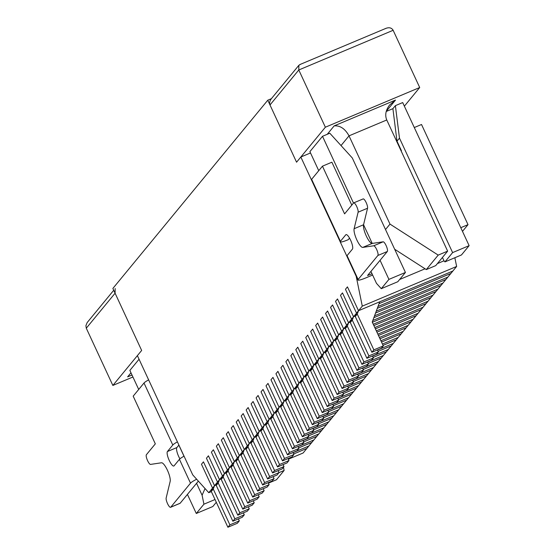 <?xml version="1.0" encoding="UTF-8"?>
<svg xmlns="http://www.w3.org/2000/svg" width="555" height="555" viewBox="0 0 555 555"><rect width="100%" height="100%" fill="white"/><g stroke="black" fill="none" stroke-linecap="round" stroke-linejoin="round"><path stroke-width="0.83" d="M288.35 459.214L303.12 452.998L306.887 448.412L293.685 453.969L306.887 448.412L308.878 445.998L293.068 452.651L308.878 445.998L311.854 442.384L298.646 447.934L311.854 442.384L313.839 439.969L298.035 446.615L313.839 439.969L316.822 436.348L303.613 441.905L316.822 436.348L318.806 433.934L303.002 440.58L318.806 433.934L321.789 430.312L308.58 435.869L321.789 430.312L323.773 427.898L307.963 434.551L323.773 427.898L326.749 424.284L313.54 429.834L326.749 424.284L328.733 421.869L312.93 428.515L328.733 421.869L331.717 418.248L318.508 423.805L331.717 418.248L333.701 415.834L317.897 422.48L333.701 415.834L336.684 412.212L323.475 417.769L336.684 412.212L338.668 409.798L322.864 416.451L338.668 409.798L341.644 406.184L328.442 411.734L341.644 406.184L343.628 403.769L327.825 410.416L343.628 403.769L346.611 400.148L333.402 405.705L346.611 400.148L348.596 397.734L332.792 404.38L348.596 397.734L351.579 394.112L338.37 399.669L351.579 394.112L353.563 391.698L337.759 398.351L353.563 391.698L356.539 388.084L343.337 393.634L356.539 388.084L358.53 385.669L342.719 392.316L358.53 385.669L361.506 382.048L348.297 387.605L361.506 382.048L363.49 379.634L347.687 386.28L363.49 379.634L366.473 376.012L353.264 381.569L366.473 376.012L368.458 373.598L352.654 380.251L368.458 373.598L371.434 369.984L358.232 375.534L371.434 369.984L373.425 367.57L357.614 374.216L373.425 367.57L376.401 363.948L363.192 369.505L376.401 363.948L378.385 361.534L362.582 368.18L378.385 361.534L381.368 357.913L368.159 363.469L381.368 357.913L383.352 355.498L367.549 362.151L383.352 355.498L386.329 351.884L373.127 357.434L386.329 351.884L388.32 349.47L372.509 356.116L388.32 349.47L391.296 345.848L378.087 351.405L391.296 345.848L393.28 343.434L377.476 350.08L393.28 343.434L396.263 339.813L383.054 345.37L396.263 339.813L398.247 337.398L382.444 344.051L398.247 337.398L401.223 333.784L381.521 342.067L401.223 333.784L403.214 331.37L380.91 340.749L403.214 331.37L406.191 327.748L379.988 338.772L406.191 327.748L408.175 325.334L379.377 337.447L408.175 325.334L411.158 321.713L378.454 335.47L411.158 321.713L413.142 319.298L377.844 334.152L413.142 319.298L416.118 315.684L376.928 332.168L416.118 315.684L418.109 313.27L376.311 330.849L418.109 313.27L421.085 309.648L375.395 328.865L421.085 309.648L423.07 307.234L374.778 327.547L423.07 307.234L426.053 303.613L373.862 325.57L426.053 303.613L428.037 301.199L373.251 324.245L428.037 301.199L431.013 297.584L372.329 322.268L431.013 297.584L433.004 295.17L372.814 320.485L433.004 295.17L435.98 291.548L373.848 317.682L435.98 291.548L437.964 289.134L374.542 315.816L437.964 289.134L440.947 285.513L375.582 313.006L440.947 285.513L442.932 283.099L376.276 311.14L442.932 283.099L445.908 279.484L377.317 308.337L445.908 279.484L447.899 277.07L378.01 306.464L447.899 277.07L450.875 273.449L379.051 303.661L450.875 273.449L452.859 271.034L379.738 301.795L372.232 322.053L383.297 345.904L373.862 349.872L357.26 314.095L358.509 310.724L347.444 286.873L358.509 310.724L452.859 271.034L456.633 266.449L454.85 257.728M238.393 518.89L239.316 520.867L237.332 523.282L227.897 527.25L211.288 491.48L212.544 488.102L201.472 464.257L203.456 461.843L214.528 485.687L203.456 461.843L201.472 464.257L212.544 488.102L214.528 485.687L216.471 484.876M239.316 520.867L229.881 524.836L213.273 489.066L214.528 485.687L217.504 482.066L206.439 458.222L208.423 455.808L219.496 479.652L208.423 455.808L206.439 458.222L217.504 482.066L219.496 479.652L221.431 478.84M227.897 527.25L229.881 524.836M211.288 491.48L213.273 489.066M243.361 512.855L244.283 514.832L242.292 517.246L232.857 521.214L216.256 485.445L217.504 482.066M244.283 514.832L234.848 518.8L218.24 483.03L219.496 479.652L222.472 476.037L211.4 452.186L213.391 449.772L224.456 473.623L213.391 449.772L211.4 452.186L222.472 476.037L224.456 473.623L226.398 472.804M232.857 521.214L234.848 518.8M216.256 485.445L218.24 483.03M248.328 506.819L249.244 508.803L247.259 511.217L237.824 515.186L221.223 479.409L222.472 476.037M249.244 508.803L239.809 512.771L223.207 477.002L224.456 473.623L227.439 470.002L216.367 446.158L218.351 443.743L229.423 467.587L218.351 443.743L216.367 446.158L227.439 470.002L229.423 467.587L231.366 466.776M237.824 515.186L239.809 512.771M221.223 479.409L223.207 477.002M253.288 500.79L254.211 502.768L252.227 505.182L242.792 509.15L226.183 473.38L227.439 470.002M254.211 502.768L244.776 506.736L228.174 470.966L229.423 467.587L232.399 463.966L221.334 440.122L223.318 437.708L234.39 461.552L223.318 437.708L221.334 440.122L232.399 463.966L234.39 461.552L236.326 460.74M242.792 509.15L244.776 506.736M226.183 473.38L228.174 470.966M258.255 494.755L259.178 496.732L257.187 499.146L247.752 503.114L231.151 467.345L232.399 463.966M259.178 496.732L249.743 500.7L233.135 464.93L234.39 461.552L237.367 457.937L226.294 434.086L228.285 431.672L239.351 455.523L228.285 431.672L226.294 434.086L237.367 457.937L239.351 455.523L241.293 454.705M247.752 503.114L249.743 500.7M231.151 467.345L233.135 464.93M263.223 488.719L264.138 490.703L262.154 493.117L252.719 497.086L236.118 461.309L237.367 457.937M264.138 490.703L254.703 494.671L238.102 458.902L239.351 455.523L242.334 451.902L231.262 428.058L233.246 425.643L244.318 449.488L233.246 425.643L231.262 428.058L242.334 451.902L244.318 449.488L246.26 448.676M252.719 497.086L254.703 494.671M236.118 461.309L238.102 458.902M268.183 482.69L269.106 484.668L267.122 487.082L257.686 491.05L241.078 455.28L242.334 451.902M269.106 484.668L259.671 488.636L243.069 452.866L244.318 449.488L247.294 445.866L236.229 422.022L238.213 419.608L249.285 443.452L238.213 419.608L236.229 422.022L247.294 445.866L249.285 443.452L251.221 442.64M257.686 491.05L259.671 488.636M241.078 455.28L243.069 452.866M273.15 476.655L274.073 478.632L272.082 481.046L262.647 485.014L246.045 449.245L247.294 445.866M274.073 478.632L264.638 482.6L248.029 446.831L249.285 443.452L252.261 439.837L241.189 415.986L243.18 413.572L254.245 437.423L243.18 413.572L241.189 415.986L252.261 439.837L254.245 437.423L256.188 436.605M262.647 485.014L264.638 482.6M246.045 449.245L248.029 446.831M278.117 470.619L279.033 472.603L277.049 475.018L267.614 478.986L251.013 443.209L252.261 439.837M279.033 472.603L269.598 476.572L252.997 440.802L254.245 437.423L257.229 433.802L246.156 409.958L248.141 407.543L259.213 431.388L248.141 407.543L246.156 409.958L257.229 433.802L259.213 431.388L261.155 430.576M267.614 478.986L269.598 476.572M251.013 443.209L252.997 440.802M283.078 464.59L284 466.568L282.016 468.982L272.581 472.95L255.973 437.18L257.229 433.802M284 466.568L274.565 470.536L257.964 434.766L259.213 431.388L262.189 427.766L251.124 403.922L253.108 401.508L264.18 425.352L253.108 401.508L251.124 403.922L262.189 427.766L264.18 425.352L266.116 424.54M272.581 472.95L274.565 470.536M255.973 437.18L257.964 434.766M288.045 458.555L288.968 460.532L286.977 462.946L277.542 466.915L260.94 431.145L262.189 427.766M288.968 460.532L279.533 464.5L262.924 428.731L264.18 425.352L267.156 421.738L256.084 397.886L258.075 395.472L269.14 419.323L258.075 395.472L256.084 397.886L267.156 421.738L269.14 419.323L271.083 418.505M277.542 466.915L279.533 464.5M260.94 431.145L262.924 428.731M293.012 452.519L293.928 454.503L291.944 456.918L282.509 460.886L265.907 425.109L267.156 421.738M293.928 454.503L284.493 458.472L267.892 422.702L269.14 419.323L272.123 415.702L261.051 391.851L263.035 389.443L274.108 413.288L263.035 389.443L261.051 391.851L272.123 415.702L274.108 413.288L276.05 412.476M282.509 460.886L284.493 458.472M265.907 425.109L267.892 422.702M297.979 446.491L298.895 448.468L296.911 450.882L287.476 454.85L270.868 419.081L272.123 415.702M298.895 448.468L289.46 452.436L272.859 416.666L274.108 413.288L277.084 409.666L266.018 385.822L268.003 383.408L279.075 407.252L268.003 383.408L266.018 385.822L277.084 409.666L279.075 407.252L281.01 406.44M287.476 454.85L289.46 452.436M270.868 419.081L272.859 416.666M302.94 440.455L303.863 442.432L301.871 444.846L292.436 448.815L275.835 413.045L277.084 409.666M303.863 442.432L294.427 446.4L277.819 410.631L279.075 407.252L282.051 403.638L270.979 379.787L272.97 377.372L284.035 401.223L272.97 377.372L270.979 379.787L282.051 403.638L284.035 401.223L285.978 400.405M292.436 448.815L294.427 446.4M275.835 413.045L277.819 410.631M307.907 434.419L308.823 436.403L306.839 438.818L297.404 442.786L280.802 407.009L282.051 403.638M308.823 436.403L299.388 440.372L282.786 404.602L284.035 401.223L287.018 397.602L275.946 373.751L277.93 371.344L289.002 395.188L277.93 371.344L275.946 373.751L287.018 397.602L289.002 395.188L290.945 394.369M297.404 442.786L299.388 440.372M280.802 407.009L282.786 404.602M312.874 428.391L313.79 430.368L311.806 432.782L302.371 436.75L285.763 400.981L287.018 397.602M313.79 430.368L304.355 434.336L287.754 398.566L289.002 395.188L291.979 391.566L280.913 367.722L282.897 365.308L293.97 389.152L282.897 365.308L280.913 367.722L291.979 391.566L293.97 389.152L295.905 388.34M302.371 436.75L304.355 434.336M285.763 400.981L287.754 398.566M317.835 422.355L318.757 424.332L316.766 426.746L307.331 430.715L290.73 394.945L291.979 391.566M318.757 424.332L309.322 428.3L292.714 392.531L293.97 389.152L296.946 385.538L285.88 361.687L287.865 359.272L298.93 383.123L287.865 359.272L285.88 361.687L296.946 385.538L298.93 383.123L300.872 382.305M307.331 430.715L309.322 428.3M290.73 394.945L292.714 392.531M322.802 416.319L323.718 418.303L321.733 420.718L312.298 424.686L295.697 388.909L296.946 385.538M323.718 418.303L314.283 422.272L297.681 386.502L298.93 383.123L301.913 379.502L290.841 355.651L292.825 353.244L303.897 377.088L292.825 353.244L290.841 355.651L301.913 379.502L303.897 377.088L305.84 376.269M312.298 424.686L314.283 422.272M295.697 388.909L297.681 386.502M327.769 410.291L328.685 412.268L326.701 414.682L317.266 418.65L300.657 382.881L301.913 379.502M328.685 412.268L319.25 416.236L302.648 380.466L303.897 377.088L306.873 373.466L295.808 349.622L297.792 347.208L308.864 371.052L297.792 347.208L295.808 349.622L306.873 373.466L308.864 371.052L310.8 370.24M317.266 418.65L319.25 416.236M300.657 382.881L302.648 380.466M332.729 404.255L333.652 406.232L331.661 408.646L322.226 412.615L305.625 376.845L306.873 373.466M333.652 406.232L324.217 410.2L307.609 374.431L308.864 371.052L311.841 367.438L300.775 343.587L302.759 341.172L313.825 365.023L302.759 341.172L300.775 343.587L311.841 367.438L313.825 365.023L315.767 364.205M322.226 412.615L324.217 410.2M305.625 376.845L307.609 374.431M337.697 398.219L338.612 400.204L336.628 402.618L327.193 406.586L310.592 370.809L311.841 367.438M338.612 400.204L329.177 404.172L312.576 368.395L313.825 365.023L316.808 361.402L305.736 337.551L307.72 335.144L318.792 358.988L307.72 335.144L305.736 337.551L316.808 361.402L318.792 358.988L320.734 358.169M327.193 406.586L329.177 404.172M310.592 370.809L312.576 368.395M342.664 392.191L343.58 394.168L341.596 396.582L332.161 400.55L315.552 364.781L316.808 361.402M343.58 394.168L334.145 398.136L317.543 362.366L318.792 358.988L321.768 355.366L310.703 331.522L312.687 329.108L323.759 352.952L312.687 329.108L310.703 331.522L321.768 355.366L323.759 352.952L325.695 352.141M332.161 400.55L334.145 398.136M315.552 364.781L317.543 362.366M347.624 386.155L348.547 388.132L346.556 390.547L337.121 394.515L320.519 358.745L321.768 355.366M348.547 388.132L339.112 392.101L322.504 356.331L323.759 352.952L326.735 349.338L315.67 325.487L317.654 323.072L328.72 346.924L317.654 323.072L315.67 325.487L326.735 349.338L328.72 346.924L330.662 346.105M337.121 394.515L339.112 392.101M320.519 358.745L322.504 356.331M352.591 380.119L353.507 382.104L351.523 384.511L342.088 388.486L325.487 352.709L326.735 349.338M353.507 382.104L344.072 386.072L327.471 350.295L328.72 346.924L331.703 343.302L320.63 319.451L322.615 317.044L333.687 340.888L322.615 317.044L320.63 319.451L331.703 343.302L333.687 340.888L335.629 340.069M342.088 388.486L344.072 386.072M325.487 352.709L327.471 350.295M357.559 374.091L358.475 376.068L356.49 378.482L347.055 382.45L330.447 346.681L331.703 343.302M358.475 376.068L349.039 380.036L332.438 344.267L333.687 340.888L336.67 337.267L325.598 313.422L327.582 311.008L338.654 334.852L327.582 311.008L325.598 313.422L336.67 337.267L338.654 334.852L340.59 334.041M347.055 382.45L349.039 380.036M330.447 346.681L332.438 344.267M362.519 368.055L363.442 370.032L361.458 372.447L352.023 376.415L335.414 340.645L336.67 337.267M363.442 370.032L354.007 374.001L337.398 338.231L338.654 334.852L341.63 331.238L330.565 307.387L332.549 304.973L343.614 328.824L332.549 304.973L330.565 307.387L341.63 331.238L343.614 328.824L345.557 328.005M352.023 376.415L354.007 374.001M335.414 340.645L337.398 338.231M367.486 362.02L368.402 364.004L366.418 366.411L356.983 370.386L340.381 334.609L341.63 331.238M368.402 364.004L358.967 367.972L342.366 332.195L343.614 328.824L346.598 325.202L335.525 301.351L337.516 298.944L348.582 322.788L337.516 298.944L335.525 301.351L346.598 325.202L348.582 322.788L350.524 321.969M356.983 370.386L358.967 367.972M340.381 334.609L342.366 332.195M372.454 355.984L373.369 357.968L371.385 360.382L361.95 364.351L345.342 328.581L346.598 325.202M373.369 357.968L363.934 361.936L347.333 326.167L348.582 322.788L351.565 319.167L340.493 295.322L342.477 292.908L353.549 316.752L342.477 292.908L340.493 295.322L351.565 319.167L353.549 316.752L355.484 315.941M361.95 364.351L363.934 361.936M345.342 328.581L347.333 326.167M377.414 349.955L378.337 351.932L376.352 354.347L366.917 358.315L350.309 322.545L351.565 319.167M378.337 351.932L368.902 355.901L352.293 320.131L353.549 316.752L356.525 313.138L345.46 289.287L347.444 286.873L345.46 289.287L356.525 313.138L362.283 306.138L356.185 276.258L300.831 157.016L310.509 152.951M366.917 358.315L368.902 355.901M350.309 322.545L352.293 320.131M383.297 345.904L381.313 348.311L371.878 352.286L355.276 316.51L356.525 313.138M371.878 352.286L373.862 349.872M355.276 316.51L357.26 314.095M414.294 127.539L421.522 124.5L468.011 224.657L462.488 231.373M340.409 241.328A11.142 1.471 155.1 0 0 340.215 241.848L311.431 179.848A11.142 1.471 -24.9 0 1 311.632 179.321L340.409 241.328L345.772 234.814A7.957 2.095 67.2 0 1 346.008 234.633A7.957 2.095 67.2 0 1 350.809 240.648A7.957 2.095 67.2 0 1 352.411 249.119L347.055 255.633L358.121 279.484L377.886 255.473A5.307 1.394 -112.8 0 0 376.88 249.986A5.307 1.394 -112.8 0 0 373.702 245.789L362.783 247.398A10.607 2.796 67.2 0 1 356.865 239.975A10.607 2.796 67.2 0 1 354.118 228.715L358.114 212.197A5.307 1.394 -112.8 0 0 356.664 206.411A5.307 1.394 -112.8 0 0 353.688 202.887A5.307 1.394 -112.8 0 0 353.528 203.005L344.593 213.869L322.455 166.174L311.632 179.321M351.801 205.107L331.89 162.206L322.455 166.174M460.789 227.696L468.011 224.657M362.783 247.398L372.218 243.423L363.553 224.733A10.607 2.796 67.2 0 0 366.3 236.007A10.607 2.796 67.2 0 0 372.218 243.423L383.137 241.814A5.307 1.394 -112.8 0 1 386.315 246.018A5.307 1.394 -112.8 0 1 387.321 251.498L367.556 275.516L372.003 273.719M372.62 275.044L365.946 277.847A11.142 1.471 -24.9 0 1 357.926 280.004A11.142 1.471 -24.9 0 1 358.121 279.484M340.215 241.848A11.142 1.471 155.1 0 0 348.235 239.691L349.532 238.116M357.926 280.004L346.854 256.16A11.142 1.471 -24.9 0 1 347.055 255.633M354.118 228.715L363.553 224.747L367.549 208.229A5.307 1.394 -112.8 0 0 366.099 202.436A5.307 1.394 -112.8 0 0 363.123 198.919A5.307 1.394 -112.8 0 0 362.963 199.037M179.91 458.846A7.957 2.095 67.2 0 1 176.865 447.559L167.43 451.527L172.792 445.013A11.142 1.471 155.1 0 1 177.413 441.863M180.181 503.212L170.746 507.18A5.307 1.394 67.2 0 1 170.586 507.305L180.021 503.336A5.307 1.394 67.2 0 0 180.181 503.212L198.357 481.123M178.904 445.082L176.865 447.559M196.636 479.208A11.142 1.471 155.1 0 0 190.504 483.169L170.746 507.18M148.629 379.863A11.142 1.471 155.1 0 0 144.009 383.012L133.186 396.159L155.324 443.854L146.381 454.725A5.307 1.394 67.2 0 0 147.387 460.206A5.307 1.394 67.2 0 0 150.565 464.41L161.477 462.773A10.607 2.796 -112.8 0 1 167.395 470.182A10.607 2.796 -112.8 0 1 170.149 481.449L166.16 497.988A5.307 1.394 67.2 0 0 167.61 503.78A5.307 1.394 67.2 0 0 170.586 507.305M184.052 456.175A11.142 1.471 -24.9 0 0 179.431 459.318L174.069 465.839A7.957 2.095 67.2 0 1 173.833 466.02A7.957 2.095 67.2 0 1 169.039 459.998A7.957 2.095 67.2 0 1 167.43 451.527M283.466 467.22L284.125 470.46L279.033 472.596M268.398 483.148L276.48 479.749L284.125 470.46M139.055 359.231L129.863 370.4L138.708 389.45M215.021 499.521L203.928 504.19L196.283 513.479L187.424 494.401M203.928 504.19L202.096 495.226L196.56 483.301M183.989 456.21L178.849 445.145M148.567 379.897L147.921 378.337M216.304 502.275L212.794 506.535L196.283 513.479M212.544 488.102L208.77 492.687L192.731 474.872L137.383 355.637L141.657 350.448L112.859 385.441L132.929 376.998M271.381 98.693L267.781 100.205L296.564 162.206L300.831 157.016M267.781 100.205L112.873 288.44L141.657 350.448L115.086 293.213L86.289 328.206L112.859 385.441M353.493 203.054L322.504 136.301L329.816 133.228L352.3 157.974L405.434 272.443L388.923 279.387L380.071 260.309M322.504 136.301L309.898 151.626L318.743 170.683M386.225 111.472L392.905 108.662L395.389 105.644L402.701 102.571L469.121 245.657L452.609 252.601L399.475 138.133L396.991 141.15L401.418 150.689L401.161 151.002M388.923 279.387L381.278 288.676L397.789 281.732L405.434 272.443M205.038 488.539L202.096 495.226M208.77 492.687L211.344 491.605M381.278 288.676L376.47 283.334L370.934 271.409M437.382 263.604L444 260.822L444.964 261.891L461.476 254.946L469.121 245.657M399.642 279.484L425.054 268.793M392.905 108.662L396.991 141.15M399.475 138.133L395.389 105.644M456.633 266.449L362.283 306.138M444.964 261.891L452.609 252.601M444 260.822L442.439 257.458M300.304 64.435L298.868 65.289L298.791 69.979L325.362 127.213L296.564 162.206L269.994 104.971L269.584 102.89L270.112 100.642L271.166 98.95L298.868 65.289M385.219 28.714L386.023 28.319C389.319 27.181 391.691 27.84 393.141 30.289L419.712 87.523L325.362 127.213M404.373 106.165L419.712 87.523M130.98 372.793L127.629 376.859L132.028 375.055M385.51 229.52L389.978 224.088L438.207 255.106L426.296 269.584L394.667 249.25M386.28 111.284L395.5 100.073L334.172 125.874C340.153 125.416 345.106 128.739 349.019 135.85L341.027 145.563M395.5 100.073L389.679 104.93C385.746 110.05 384.768 115.065 386.759 119.977L349.019 135.85L389.978 224.088M426.296 269.584L435.731 265.616L447.642 251.137L438.207 255.106M447.642 251.137L386.759 119.977M115.162 288.524L115.086 293.213M113.726 290.272L87.149 322.587L85.907 325.681L86.289 328.206M387.321 251.498L377.886 255.473M346.299 234.592L345.772 234.814M367.549 208.229L358.114 212.197M383.137 241.814L373.702 245.789M179.431 459.318L190.504 483.169M144.009 383.012L172.792 445.013M393.141 30.289L298.791 69.979L269.994 104.971M127.629 376.859L131.715 375.138M334.172 125.874L327.221 134.317M353.688 202.887L363.123 198.919M386.023 28.319L299.811 64.581"/></g></svg>
